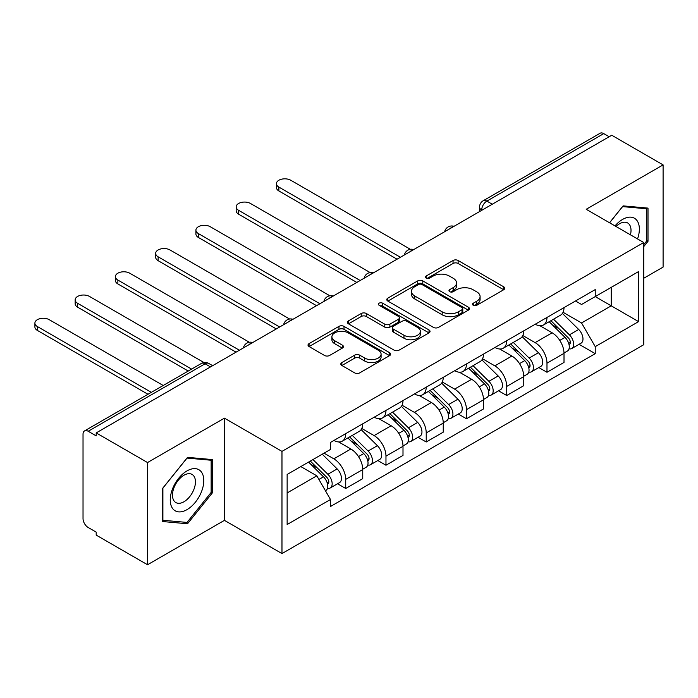 <?xml version="1.0" encoding="UTF-8"?>
<svg xmlns="http://www.w3.org/2000/svg" width="698" height="698" viewBox="0 0 698 698"><rect width="100%" height="100%" fill="white"/><g stroke="black" fill="none" stroke-linecap="round" stroke-linejoin="round"><path stroke-width="1.05" d="M473.253 305.279A2.504 1.448 0 0 0 476.804 305.279L503.712 289.74A3.586 2.068 0 0 0 504.759 288.274A3.586 2.068 0 0 0 503.712 286.817L458.124 260.494A3.586 2.068 0 0 0 453.054 260.494L426.146 276.033A2.504 1.448 0 0 0 425.414 277.054A2.504 1.448 0 0 0 426.146 278.074A2.504 1.448 0 0 0 429.689 278.074L433.179 276.068A11.465 6.614 0 0 1 449.381 276.068L453.185 278.258A11.465 6.614 0 0 1 456.544 282.934A11.465 6.614 0 0 1 453.185 287.62L449.704 289.626A2.504 1.448 0 0 0 448.971 290.656A2.504 1.448 0 0 0 449.704 291.677A2.504 1.448 0 0 0 453.246 291.677L456.728 289.661A11.465 6.614 0 0 1 472.939 289.661L476.743 291.86A11.465 6.614 0 0 1 480.093 296.537A11.465 6.614 0 0 1 476.743 301.213L473.253 303.229A2.504 1.448 0 0 0 472.52 304.249A2.504 1.448 0 0 0 473.253 305.279L473.253 303.229M341.863 362.559A3.586 2.068 0 0 0 340.816 364.024A3.586 2.068 0 0 0 341.863 365.482L354.654 372.872A3.586 2.068 0 0 0 359.723 372.872L389.615 355.614A3.586 2.068 0 0 0 390.662 354.156A3.586 2.068 0 0 0 389.615 352.691L344.018 326.367A3.586 2.068 0 0 0 338.958 326.367L309.066 343.625A3.586 2.068 0 0 0 308.019 345.082A3.586 2.068 0 0 0 309.066 346.548L324.518 355.465A3.586 2.068 0 0 0 329.587 355.465L342.378 348.084A3.586 2.068 0 0 0 343.425 346.618A3.586 2.068 0 0 0 342.378 345.161L334.708 340.737A9.58 5.532 0 0 1 331.908 336.829A9.58 5.532 0 0 1 337.823 331.716A9.58 5.532 0 0 1 348.258 332.911L378.272 350.239A9.58 5.532 0 0 1 381.082 354.156A9.58 5.532 0 0 1 375.166 359.261A9.58 5.532 0 0 1 364.722 358.065L359.723 355.177A3.586 2.068 0 0 0 354.654 355.177L341.863 362.559L341.863 365.482M281.975 451.379L224.433 418.154L147.54 462.547L96.193 432.908L611.753 135.246L663.1 164.894L586.207 209.287L643.748 242.511L281.975 451.379L281.975 553.575L643.748 344.716L643.748 242.511M433.432 327.388A3.586 2.068 0 0 0 438.492 327.388L468.384 310.139A3.586 2.068 0 0 0 469.431 308.673A3.586 2.068 0 0 0 468.384 307.216L422.787 280.893A3.586 2.068 0 0 0 417.727 280.893L387.835 298.142A3.586 2.068 0 0 0 386.788 299.608A3.586 2.068 0 0 0 387.835 301.074L433.432 327.388M380.105 305.82A2.504 1.448 0 0 1 382.644 306.169L382.644 303.194L429 329.953A3.586 2.068 0 0 1 430.047 331.41A3.586 2.068 0 0 1 429 332.876L399.108 350.134A3.586 2.068 0 0 1 394.047 350.134L348.45 323.811L348.45 320.888A3.586 2.068 0 0 0 347.403 322.345A3.586 2.068 0 0 0 348.45 323.811M348.45 320.888L361.241 313.498A3.586 2.068 0 0 1 366.31 313.498L384.799 324.177A3.586 2.068 0 0 0 389.868 324.177L398.349 319.274A3.586 2.068 0 0 0 399.396 317.817A3.586 2.068 0 0 0 398.349 316.351L379.101 305.235A2.504 1.448 0 0 1 378.368 304.215A2.504 1.448 0 0 1 379.913 302.88A2.504 1.448 0 0 1 382.644 303.194M147.54 462.547L147.54 564.752L96.193 535.104L96.193 532.129L88.192 527.505A7.294 4.214 -120 0 1 83.027 518.57L83.027 434.243A7.294 4.214 -120 0 1 84.545 430.902L201.434 363.422A7.294 4.214 60 0 1 205.081 363.78L88.192 431.268A7.294 4.214 -120 0 0 84.545 430.902M643.748 278.266L663.1 267.098L663.1 164.894M147.54 564.752L224.433 520.359L281.975 553.575M96.193 432.908L96.193 435.884L88.192 431.268M492.282 204.226L486.864 201.094A7.294 4.214 60 0 0 483.208 200.736L600.106 133.248A7.294 4.214 60 0 1 603.753 133.615L486.864 201.094A7.294 4.214 120 0 0 481.699 210.037L481.699 210.334M609.171 136.738L603.753 133.615M546.979 317.45A16.787 9.693 60 0 1 543.506 324.98L560.538 315.156A16.787 9.693 -120 0 0 564.01 307.617M522.811 335.529L535.113 342.622A16.787 9.693 60 0 1 546.979 363.187L564.01 353.354A16.787 9.693 -120 0 0 552.144 332.798L539.955 325.757M564.01 353.354L564.01 362.437L546.979 372.27L538.821 367.558M543.506 324.98A16.787 9.693 60 0 1 535.244 324.23M546.979 363.187L546.979 372.27M506.731 340.685A16.787 9.693 60 0 1 503.249 348.223L520.28 338.39A16.787 9.693 -120 0 0 523.762 330.861M498.564 390.801L506.731 395.513L523.762 385.68L523.762 376.588A16.787 9.693 -120 0 0 511.887 356.032L499.698 349M503.249 348.223A16.787 9.693 60 0 1 494.987 347.464M482.562 358.763L494.856 365.865A16.787 9.693 60 0 1 506.731 386.422L506.731 395.513M466.473 363.928A16.787 9.693 60 0 1 463.001 371.467L480.032 361.634A16.787 9.693 -120 0 0 483.505 354.095M458.307 414.036L466.473 418.756L483.505 408.923L483.505 399.832A16.787 9.693 -120 0 0 471.639 379.276L459.45 372.235M463.001 371.467A16.787 9.693 60 0 1 454.738 370.708M442.305 382.007L454.607 389.109A16.787 9.693 60 0 1 466.473 409.665L466.473 418.756M426.216 387.172A16.787 9.693 60 0 1 422.744 394.702L439.775 384.868A16.787 9.693 -120 0 0 443.247 377.339M418.058 437.28L426.225 441.991L443.247 432.158L443.247 423.075A16.787 9.693 -120 0 0 431.381 402.51L419.193 395.478M422.744 394.702A16.787 9.693 60 0 1 414.481 393.951M402.048 405.241L414.35 412.344A16.787 9.693 60 0 1 426.225 432.908L426.225 441.991M385.968 410.407A16.787 9.693 60 0 1 382.487 417.945L399.518 408.112A16.787 9.693 -120 0 0 402.999 400.573M377.801 460.523L385.968 465.234L402.999 455.401L402.999 446.31A16.787 9.693 -120 0 0 391.124 425.754L378.935 418.721M382.487 417.945A16.787 9.693 60 0 1 374.224 417.186M361.8 428.485L374.102 435.587A16.787 9.693 60 0 1 385.968 456.143L385.968 465.234M345.711 433.65A16.787 9.693 60 0 1 342.238 441.188L359.269 431.355A16.787 9.693 -120 0 0 362.742 423.817M337.544 483.758L345.711 488.478L362.742 478.645L362.742 469.553A16.787 9.693 -120 0 0 350.876 448.997L338.687 441.956M342.238 441.188A16.787 9.693 60 0 1 333.976 440.429M324.038 453.168L333.845 458.83A16.787 9.693 60 0 1 345.711 479.386L345.711 488.478M575.492 300.986L581.556 304.485L638.583 271.566L611.239 287.358L611.239 305.829L581.556 322.965L563.068 312.285M287.14 492.945L316.813 475.809L330.486 499.498L287.14 524.53L287.14 474.465L330.486 449.442L330.486 442.436L595.237 289.591L595.237 296.589L638.583 321.621L595.237 346.644L581.556 322.965M638.583 271.566L638.583 321.621M330.486 499.498L330.486 506.504L595.237 353.65L595.237 346.644M643.748 246.603L648.006 241.307L648.006 208.109L623.105 205.884L609.537 222.758M224.433 418.154L224.433 520.359M162.634 521.537L187.535 523.762L212.436 492.788L212.436 459.581L187.535 457.356L162.634 488.338L162.634 521.537M316.813 475.809L300.812 466.578M579.07 344.315L595.237 353.65M646.714 240.566L648.006 241.307M184.909 522.244L187.535 523.762M211.145 492.038L212.436 492.788M474.256 305.628L476.743 304.197A11.465 6.614 0 0 0 480.093 299.521L480.093 296.537M456.544 282.934L456.544 285.918A11.465 6.614 0 0 1 453.185 290.595L450.707 292.026M503.668 289.766L458.124 263.469A3.586 2.068 0 0 0 453.054 263.469L427.15 278.432M468.332 310.165L422.787 283.868A3.586 2.068 0 0 0 417.727 283.868L387.887 301.1M462.05 309.703A2.504 1.448 0 0 0 462.783 308.673A2.504 1.448 0 0 0 462.05 307.652L422.028 284.548A2.504 1.448 0 0 0 418.486 284.548L414.813 286.669A11.465 6.614 0 0 0 411.454 291.345A11.465 6.614 0 0 0 414.813 296.022L442.166 311.823A11.465 6.614 0 0 0 458.377 311.823L462.05 309.703L462.05 312.678A2.504 1.448 0 0 0 462.783 311.657L462.783 308.673M411.454 291.345L411.454 294.329A11.465 6.614 0 0 0 414.813 299.006L414.813 296.022M462.05 312.678L458.377 314.798A11.465 6.614 0 0 1 442.166 314.798L414.813 299.006M348.503 323.837L361.241 316.482L361.241 313.498M399.396 317.817L399.396 320.792A3.586 2.068 0 0 1 398.349 322.258L389.868 327.153A3.586 2.068 0 0 1 384.799 327.153L366.31 316.482A3.586 2.068 0 0 0 361.241 316.482M382.644 306.169L428.947 332.902M403.985 335.249A9.58 5.532 0 0 0 414.429 336.453A9.58 5.532 0 0 0 420.344 331.341A9.58 5.532 0 0 0 417.535 327.432L406.96 321.324A3.586 2.068 0 0 0 401.891 321.324L393.41 326.219A3.586 2.068 0 0 0 392.363 327.685A3.586 2.068 0 0 0 393.41 329.151L403.985 335.249L403.985 338.233A9.58 5.532 0 0 0 414.429 339.429A9.58 5.532 0 0 0 420.344 334.325L420.344 331.341M392.363 327.685L392.363 330.669A3.586 2.068 0 0 0 393.41 332.126L393.41 329.151M403.985 338.233L393.41 332.126M381.082 354.156L381.082 357.132A9.58 5.532 0 0 1 375.166 362.245A9.58 5.532 0 0 1 364.722 361.041L359.723 358.153A3.586 2.068 0 0 0 354.654 358.153L341.915 365.516M331.908 336.829L331.908 339.804A9.58 5.532 0 0 0 334.708 343.713L334.708 340.737M342.325 348.11L334.708 343.713M389.563 355.64L344.018 329.351A3.586 2.068 0 0 0 338.958 329.351L309.118 346.574M549.152 321.726L565.005 337.37A9.126 5.27 60 0 1 567.413 351.05L564.01 353.014M552.31 324.849L559.037 328.723M410.38 249.308L290.752 180.241A8.393 4.842 -0 0 0 281.608 179.194A8.393 4.842 -0 0 0 276.425 183.67A8.393 4.842 -0 0 0 278.886 187.09L400.416 257.265M550.905 320.714L568.277 337.841A4.38 2.53 60 0 1 569.428 344.411A4.38 2.53 60 0 1 569.027 344.568M553.54 319.195L569.394 334.839A9.126 5.27 60 0 1 571.802 348.511A9.126 5.27 60 0 1 569.045 348.808M562.413 313.419L578.686 329.473A9.126 5.27 60 0 1 581.094 343.154L571.802 348.511M397.066 259.202L278.886 190.964A8.393 4.842 180 0 1 276.425 187.544L276.425 183.67M508.894 344.969L524.756 360.613A9.126 5.27 60 0 1 527.156 374.285L523.753 376.257M512.062 348.084L518.78 351.966M370.123 272.552L250.495 203.484A8.393 4.842 -0 0 0 241.351 202.429A8.393 4.842 -0 0 0 236.168 206.905A8.393 4.842 -0 0 0 238.629 210.334L360.159 280.5M510.657 343.948L528.02 361.084A4.38 2.53 60 0 1 529.171 367.645A4.38 2.53 60 0 1 528.779 367.802M513.283 342.43L529.136 358.074A9.126 5.27 60 0 1 531.544 371.755A9.126 5.27 60 0 1 528.787 372.051M522.156 336.663L538.428 352.717A9.126 5.27 60 0 1 540.837 366.389L531.544 371.755M356.809 282.437L238.629 214.207A8.393 4.842 180 0 1 236.168 210.779L236.168 206.905M468.637 368.204L484.499 383.848A9.126 5.27 60 0 1 486.907 397.528L483.505 399.492M471.804 371.327L478.523 375.21M329.866 295.786L210.246 226.719A8.393 4.842 -0 0 0 201.094 225.672A8.393 4.842 -0 0 0 195.92 230.148A8.393 4.842 -0 0 0 198.372 233.577L319.911 303.743M470.4 367.192L487.762 384.319A4.38 2.53 60 0 1 488.923 390.889A4.38 2.53 60 0 1 488.521 391.046M473.026 365.673L488.888 381.317A9.126 5.27 60 0 1 491.296 394.998A9.126 5.27 60 0 1 488.539 395.286M481.899 359.898L498.171 375.952A9.126 5.27 60 0 1 500.579 389.632L491.296 394.998M316.552 305.68L198.372 237.451A8.393 4.842 180 0 1 195.92 234.022L195.92 230.148M637.544 238.925A23.723 13.698 120 0 0 637.117 220.716A23.723 13.698 120 0 0 614.99 225.908M630.451 234.833A16.237 9.379 120 0 0 629.483 224.651A16.237 9.379 120 0 0 627.65 222.959A16.237 9.379 120 0 0 615.976 226.475M609.59 222.793L622.59 206.617L646.714 208.772L646.714 240.941L643.748 244.632M645.118 207.856L646.714 208.772M201.548 472.188A23.723 13.698 120 0 0 178.636 478.331A23.723 13.698 120 0 0 172.493 508.327A23.723 13.698 120 0 0 195.405 502.194A23.723 13.698 120 0 0 201.548 472.188M193.913 476.132A16.237 9.379 120 0 0 192.09 474.439A16.237 9.379 120 0 0 176.978 482.013A16.237 9.379 120 0 0 174.02 500.867A16.237 9.379 120 0 0 175.844 502.56A16.237 9.379 120 0 0 190.955 494.978A16.237 9.379 120 0 0 193.913 476.132M187.02 522.427L162.896 520.272L162.896 488.103L187.02 458.089L211.145 460.244L211.145 492.413L187.02 522.427M209.548 459.328L211.145 460.244M428.389 391.447L444.242 407.091A9.126 5.27 60 0 1 446.65 420.772L443.247 422.735M431.547 394.571L438.274 398.445M289.618 319.03L169.989 249.963A8.393 4.842 -0 0 0 160.845 248.916A8.393 4.842 -0 0 0 155.663 253.391A8.393 4.842 -0 0 0 158.123 256.812L279.654 326.987M430.143 390.435L447.514 407.562A4.38 2.53 60 0 1 448.666 414.132A4.38 2.53 60 0 1 448.264 414.289M432.777 388.917L448.631 404.561A9.126 5.27 60 0 1 451.039 418.233A9.126 5.27 60 0 1 448.282 418.53M441.651 383.141L457.923 399.195A9.126 5.27 60 0 1 460.331 412.876L451.039 418.233M276.303 328.924L158.123 260.686A8.393 4.842 180 0 1 155.663 257.265L155.663 253.391M388.132 414.691L403.994 430.334A9.126 5.27 60 0 1 406.402 444.007L402.99 445.978M391.299 417.805L398.017 421.688M249.361 342.264L129.732 273.206A8.393 4.842 -0 0 0 120.588 272.15A8.393 4.842 -0 0 0 115.406 276.626A8.393 4.842 -0 0 0 117.866 280.055L239.405 350.221M389.894 413.67L407.257 430.806A4.38 2.53 60 0 1 408.409 437.367A4.38 2.53 60 0 1 408.016 437.524M392.52 412.152L408.382 427.795A9.126 5.27 60 0 1 410.782 441.476A9.126 5.27 60 0 1 408.033 441.773M401.394 406.384L417.666 422.438A9.126 5.27 60 0 1 420.074 436.11L410.782 441.476M236.046 352.158L117.866 283.929A8.393 4.842 180 0 1 115.406 280.5L115.406 276.626M347.883 437.925L363.737 453.569A9.126 5.27 60 0 1 366.145 467.25L362.742 469.213M351.042 441.049L357.769 444.931M203.947 362.532L89.484 296.441A8.393 4.842 -0 0 0 80.331 295.394A8.393 4.842 -0 0 0 75.157 299.87A8.393 4.842 -0 0 0 77.609 303.298L191.592 369.102M349.637 436.913L367 454.04A4.38 2.53 60 0 1 368.16 460.61A4.38 2.53 60 0 1 367.759 460.767M352.263 435.395L368.125 451.039A9.126 5.27 60 0 1 370.533 464.72A9.126 5.27 60 0 1 367.776 465.008M361.136 429.619L377.417 445.673A9.126 5.27 60 0 1 379.817 459.354L370.533 464.72M188.233 371.039L77.609 307.172A8.393 4.842 180 0 1 75.157 303.743L75.157 299.87M308.568 462.093L323.479 476.813A9.126 5.27 60 0 1 325.887 490.493L325.442 490.755M310.785 464.292L317.511 468.166M163.21 385.488L49.226 319.684A8.393 4.842 -0 0 0 40.083 318.637A8.393 4.842 -0 0 0 34.9 323.113A8.393 4.842 -0 0 0 37.36 326.533L151.335 392.346M310.331 461.081L326.751 477.284A4.38 2.53 60 0 1 327.903 483.854A4.38 2.53 60 0 1 327.502 484.011M312.957 459.563L327.868 474.282A9.126 5.27 60 0 1 330.276 487.954A9.126 5.27 60 0 1 327.519 488.251M322.24 454.206L337.16 468.916A9.126 5.27 60 0 1 339.568 482.597L330.276 487.954M147.985 394.274L37.36 330.407A8.393 4.842 180 0 1 34.9 326.987L34.9 323.113M481.96 210.185L481.699 210.037A7.294 4.214 0 0 1 479.561 207.053L479.561 211.564M385.968 456.143L402.999 446.31M426.225 432.908L443.247 423.075M466.473 409.665L483.505 399.832M506.731 386.422L523.762 376.588M345.711 479.386L362.742 469.553M333.845 458.83L350.876 448.997M374.102 435.587L391.124 425.754M414.35 412.344L431.381 402.51M454.607 389.109L471.639 379.276M494.856 365.865L511.887 356.032M535.113 342.622L552.144 332.798M453.377 226.684A7.294 4.214 120 0 0 450.158 228.543M413.129 249.928A7.294 4.214 120 0 0 409.901 251.786M372.872 273.162A7.294 4.214 120 0 0 369.652 275.029M332.614 296.406A7.294 4.214 120 0 0 329.395 298.264M292.366 319.649A7.294 4.214 120 0 0 289.138 321.508M252.109 342.884A7.294 4.214 120 0 0 248.889 344.751M210.499 366.912L205.081 363.78A7.294 4.214 120 0 1 208.728 363.422A7.294 7.294 0 0 0 201.434 363.422M476.743 304.197L476.743 301.213M449.704 291.677L449.704 289.626M453.185 290.595L453.185 287.62M426.146 278.074L426.146 276.033M453.054 263.469L453.054 260.494M458.124 263.469L458.124 260.494M503.712 289.74L503.712 286.817M387.835 301.074L387.835 298.142M417.727 283.868L417.727 280.893M422.787 283.868L422.787 280.893M468.384 310.139L468.384 307.216M442.166 314.798L442.166 311.823M458.377 314.798L458.377 311.823M366.31 316.482L366.31 313.498M384.799 327.153L384.799 324.177M389.868 327.153L389.868 324.177M398.349 322.258L398.349 319.274M429 332.876L429 329.953M354.654 358.153L354.654 355.177M359.723 358.153L359.723 355.177M364.722 361.041L364.722 358.065M342.378 348.084L342.378 345.161M309.066 346.548L309.066 343.625M338.958 329.351L338.958 326.367M344.018 329.351L344.018 326.367M389.615 355.614L389.615 352.691M565.005 337.37L559.77 340.397M570.336 342.404L568.696 343.355M578.686 329.473L569.394 334.839M278.886 190.964L278.886 187.09M524.756 360.613L519.513 363.632M530.079 365.647L528.438 366.59M538.428 352.717L529.136 358.074M238.629 214.207L238.629 210.334M484.499 383.848L479.256 386.875M489.83 388.882L488.181 389.833M498.171 375.952L488.888 381.317M198.372 237.451L198.372 233.577M444.242 407.091L439.007 410.119M449.573 412.125L447.933 413.076M457.923 399.195L448.631 404.561M158.123 260.686L158.123 256.812M403.994 430.334L398.75 433.353M409.316 435.36L407.676 436.311M417.666 422.438L408.382 427.795M117.866 283.929L117.866 280.055M363.737 453.569L358.502 456.597M369.067 458.603L367.418 459.554M377.417 445.673L368.125 451.039M77.609 307.172L77.609 303.298M323.479 476.813L318.916 479.447M328.81 481.847L327.17 482.798M337.16 468.916L327.868 474.282M37.36 330.407L37.36 326.533M453.997 226.326A7.294 7.294 0 0 0 444.635 231.736M413.748 249.57A7.294 7.294 0 0 0 404.378 254.971M373.491 272.805A7.294 7.294 0 0 0 364.129 278.214M333.234 296.048A7.294 7.294 0 0 0 323.872 301.457M292.986 319.291A7.294 7.294 0 0 0 283.615 324.692M252.728 342.526A7.294 7.294 0 0 0 243.366 347.936M212.637 365.673L208.728 363.422M483.208 200.736A7.294 7.294 0 0 0 479.561 207.053"/></g></svg>
